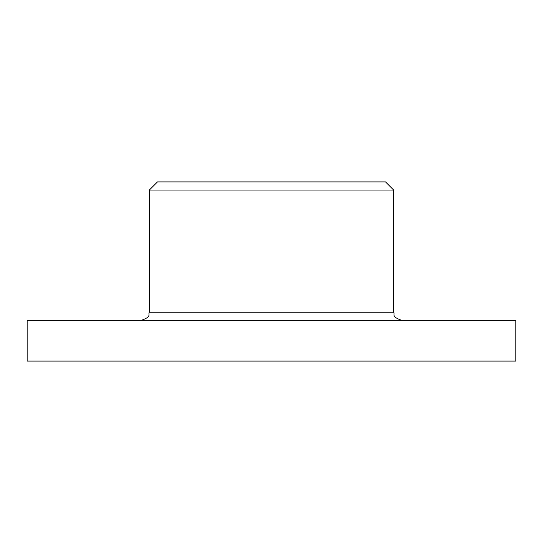 <?xml version="1.0" encoding="UTF-8"?>
<svg xmlns="http://www.w3.org/2000/svg" width="543" height="543" viewBox="0 0 543 543"><rect width="100%" height="100%" fill="white"/><g stroke="black" fill="none" stroke-linecap="round" stroke-linejoin="round"><path stroke-width="0.81" d="M149.325 190.05L393.675 190.05L385.53 181.905L157.47 181.905L149.325 190.05L149.325 312.225C147.757 314.668 152.284 316.528 141.18 320.37M27.15 320.37L515.85 320.37L515.85 361.095L27.15 361.095L27.15 320.37M401.82 320.37C390.682 316.494 395.236 314.635 393.675 312.225L149.325 312.225M393.675 312.225L393.675 190.05"/></g></svg>
